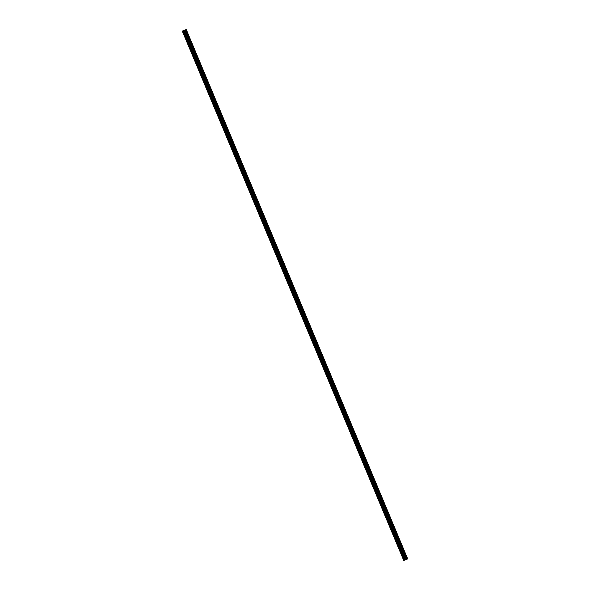 <?xml version="1.0" encoding="UTF-8"?>
<svg xmlns="http://www.w3.org/2000/svg" width="590" height="590" viewBox="0 0 590 590"><rect width="100%" height="100%" fill="white"/><g stroke="black" fill="none" stroke-linecap="round" stroke-linejoin="round"><path stroke-width="0.44" stroke-dasharray="2.95 2.21" d="M185.179 36.197L185.341 36.58M187.067 35.629L186.728 35.201L187.067 35.629M187.922 35.26L188.446 35.938L187.812 34.419L187.922 35.26M189.796 47.23L189.951 47.613M191.676 46.662L191.344 46.227L191.676 46.662M192.532 46.285L193.055 46.964L192.945 46.131L192.421 45.452L192.532 46.285L193.063 46.964L192.945 46.131L192.421 45.452L192.539 46.285M194.405 58.255L194.567 58.639M196.293 57.687L195.954 57.26L196.293 57.687M197.149 57.319L197.672 57.997L197.038 56.478L197.672 57.997L197.038 56.478L197.149 57.319M199.022 69.281L199.184 69.664M200.902 68.72L200.571 68.285L200.902 68.72M201.765 68.344L202.281 69.023L202.171 68.189L201.647 67.511L202.289 69.023L201.647 67.511L201.765 68.344M203.631 80.314L203.793 80.697M205.519 79.746L205.187 79.311L205.519 79.746M206.375 79.377L206.898 80.056L206.264 78.536L206.898 80.048L206.264 78.536L206.375 79.377M208.248 91.339L208.41 91.723M210.129 90.772L210.202 91.31L210.129 90.772M210.991 90.403L211.515 91.081L210.873 89.562L211.515 91.081L210.873 89.562L210.991 90.403M212.857 102.372L213.019 102.756M214.745 101.805L214.413 101.369L214.745 101.805M215.601 101.428L216.124 102.107L215.49 100.595L216.124 102.107L215.49 100.595L215.601 101.428M217.474 113.398L217.636 113.782M219.355 112.83L219.023 112.402L219.355 112.83M220.218 112.461L220.741 113.14L220.1 111.621L220.741 113.14L220.1 111.621L220.218 112.461M222.083 124.424L222.246 124.807M223.971 123.863L223.64 123.428L223.971 123.863M224.827 123.487L225.351 124.166L225.24 123.332L224.716 122.654L225.351 124.166L225.24 123.332L224.716 122.654L224.827 123.487M226.7 135.457L226.862 135.84M228.581 134.889L228.249 134.461L228.581 134.889M229.444 134.52L229.967 135.198L229.333 133.679L229.444 134.52M231.317 146.482L231.472 146.866M233.198 145.914L233.271 146.453L233.198 145.914M234.053 145.546L234.577 146.224L234.466 145.383L233.942 144.712L234.577 146.224L234.466 145.383L233.942 144.705L234.053 145.546M235.926 157.515L236.089 157.899M237.807 156.947L237.475 156.512L237.807 156.947M238.67 156.571L239.193 157.25L238.559 155.738L238.67 156.571M240.543 168.541L240.698 168.924M242.424 167.973L242.092 167.545L242.424 167.973M243.279 167.604L243.803 168.283L243.692 167.442L243.169 166.764L243.279 167.604M243.287 167.604L243.81 168.283L243.692 167.442L243.169 166.764L243.287 167.604M245.152 179.566L245.315 179.95M247.04 179.006L246.701 178.571L247.04 179.006M247.896 178.63L248.419 179.308L247.778 177.797L248.419 179.308L248.309 178.475L247.785 177.797L247.896 178.63M249.769 190.6L249.924 190.983M251.65 190.032L251.318 189.604L251.65 190.032M252.505 189.663L253.029 190.341L252.395 188.822L253.036 190.341L252.395 188.822L252.513 189.663M254.379 201.625L254.541 202.009M256.267 201.057L255.927 200.63L256.267 201.057M257.122 200.689L257.646 201.367L257.011 199.848L257.122 200.689M258.995 212.658L259.157 213.042M260.876 212.09L260.544 211.655L260.876 212.09M261.739 211.721L262.262 212.393L261.621 210.881L261.739 211.721M261.739 211.714L262.262 212.393L261.621 210.881L261.739 211.714M263.605 223.684L263.767 224.067M265.493 223.116L265.566 223.654L265.493 223.116M266.348 222.747L266.872 223.426L266.238 221.906L266.872 223.426L266.238 221.906L266.348 222.747M268.221 234.709L268.384 235.093M270.102 234.149L269.77 233.714L270.102 234.149M270.965 233.773L271.489 234.451L271.37 233.618L270.847 232.939L270.965 233.773L271.489 234.451L271.37 233.618L270.847 232.939L270.965 233.773M272.831 245.742L272.993 246.126M274.719 245.175L274.387 244.747L274.719 245.175M275.574 244.806L276.098 245.484L275.987 244.644L275.464 243.965L276.098 245.484L275.987 244.644L275.464 243.965L275.574 244.806M277.447 256.768L277.61 257.151M279.328 256.2L279.402 256.739L279.328 256.2M280.191 255.831L280.715 256.51L280.597 255.669L280.073 254.998L280.715 256.51L280.073 254.991L280.191 255.831M282.064 267.801L282.219 268.185M283.945 267.233L283.613 266.798L283.945 267.233M284.8 266.864L285.324 267.536L285.213 266.702L284.69 266.024L284.8 266.864L285.324 267.536L285.213 266.702L284.69 266.024L284.8 266.857M286.674 278.827L286.836 279.21M288.554 278.259L288.628 278.797L288.554 278.259M289.417 277.89L289.941 278.569L289.299 277.049L289.941 278.569L289.83 277.728L289.306 277.049L289.417 277.89M291.29 289.852L291.445 290.236M293.171 289.292L292.839 288.857L293.171 289.292M294.026 288.916L294.55 289.594L294.44 288.761L293.916 288.082L294.55 289.594L294.44 288.761L293.916 288.082L294.034 288.916M295.9 300.885L296.062 301.269M297.788 300.317L297.449 299.89L297.788 300.317M298.643 299.949L299.167 300.627L298.525 299.108L299.167 300.627L299.056 299.786L298.533 299.108L298.643 299.949M300.517 311.911L300.671 312.294M302.397 311.343L302.471 311.881L302.397 311.343M303.253 310.974L303.776 311.653L303.142 310.141L303.253 310.974L303.784 311.653L303.666 310.812L303.142 310.141L303.26 310.974M305.126 322.944L305.288 323.327M307.014 322.376L306.675 321.941L307.014 322.376M307.869 322.007L308.393 322.678L307.759 321.167L308.393 322.678L307.759 321.167L307.869 322M309.743 333.969L309.905 334.353M311.623 333.402L311.697 333.94L311.623 333.402M312.486 333.033L313.002 333.711L312.892 332.871L312.368 332.192L313.01 333.711L312.368 332.192L312.486 333.033M314.352 344.995L314.514 345.379M316.24 344.435L315.908 344L316.24 344.435M317.096 344.058L317.619 344.737L316.985 343.225L317.619 344.737L316.985 343.225L317.096 344.058M318.969 356.028L319.131 356.412M320.849 355.46L320.518 355.033L320.849 355.46M321.712 355.092L322.236 355.77L321.594 354.251L322.236 355.77L321.594 354.251L321.712 355.092M323.578 367.054L323.74 367.437M325.466 366.493L325.134 366.058L325.466 366.493M326.322 366.117L326.845 366.796L326.211 365.284L326.845 366.796L326.735 365.955L326.211 365.284L326.322 366.117M328.195 378.087L328.357 378.47M330.076 377.519L329.744 377.084L330.076 377.519M330.938 377.15L331.462 377.829L330.82 376.309L331.462 377.821L330.82 376.309L330.938 377.15M332.804 389.112L332.967 389.496M334.692 388.545L334.766 389.083L334.692 388.545M335.548 388.176L336.071 388.854L335.961 388.014L335.437 387.335L336.071 388.854L335.961 388.014L335.437 387.335L335.548 388.176M337.421 400.138L337.583 400.529M339.302 399.577L338.97 399.142L339.302 399.577M340.165 399.201L340.688 399.88L340.054 398.368L340.165 399.201M342.038 411.171L342.193 411.555M343.918 410.603L343.587 410.175L343.918 410.603M344.774 410.234L345.298 410.913L345.187 410.072L344.663 409.394L345.298 410.913L345.187 410.072L344.663 409.394L344.774 410.234M346.647 422.197L346.809 422.58M348.528 421.636L348.196 421.201L348.528 421.636M349.391 421.26L349.914 421.939L349.273 420.427L349.914 421.939L349.804 421.098L349.28 420.427L349.391 421.26M351.264 433.23L351.419 433.613M353.144 432.662L352.813 432.227L353.144 432.662M354 432.293L354.524 432.972L353.889 431.452L354.531 432.964L353.889 431.452L354.007 432.293M355.873 444.255L356.036 444.639M357.761 443.687L357.422 443.26L357.761 443.687M358.617 443.319L359.14 443.997L358.506 442.478L358.617 443.319M360.49 455.288L360.645 455.672M362.371 454.72L362.039 454.285L362.371 454.72M363.226 454.344L363.75 455.023L363.116 453.511L363.757 455.023L363.116 453.511L363.233 454.344M365.099 466.314L365.262 466.697M366.987 465.746L366.648 465.318L366.987 465.746M367.843 465.377L368.367 466.056L368.256 465.215L367.732 464.537L367.843 465.377L368.367 466.056L368.256 465.215L367.732 464.537L367.843 465.377M369.716 477.34L369.878 477.723M371.597 476.779L371.265 476.344L371.597 476.779M372.46 476.403L372.983 477.081L372.342 475.57L372.983 477.081L372.342 475.57L372.46 476.403M374.326 488.373L374.488 488.756M376.214 487.805L375.882 487.37L376.214 487.805M377.069 487.436L377.593 488.114L376.958 486.595L377.593 488.107L376.958 486.595L377.069 487.436M378.942 499.398L379.104 499.782M380.823 498.83L380.897 499.369L380.823 498.83M381.686 498.462L382.209 499.14L382.091 498.299L381.568 497.628L382.209 499.14L382.091 498.299L381.568 497.621L381.686 498.462M383.552 510.431L383.714 510.815M385.44 509.863L385.108 509.428L385.44 509.863M386.295 509.487L386.819 510.166L386.708 509.332L386.185 508.654L386.819 510.166L386.708 509.332L386.185 508.654L386.295 509.487M388.168 521.457L388.331 521.84M390.049 520.889L389.717 520.461L390.049 520.889M390.912 520.52L391.435 521.199L391.318 520.358L390.794 519.679L391.435 521.199L391.318 520.358L390.794 519.679L390.912 520.52M392.785 532.482L392.94 532.866M394.666 531.922L394.334 531.487L394.666 531.922M395.521 531.546L396.045 532.224L395.934 531.391L395.411 530.712L396.045 532.224L395.934 531.391L395.411 530.712L395.521 531.546M397.395 543.515L397.557 543.899M399.275 542.948L398.943 542.52L399.275 542.948M400.138 542.579L400.662 543.257L400.027 541.738L400.138 542.579M402.011 554.541L402.166 554.925M403.892 553.973L403.966 554.512L403.892 553.973M404.747 553.604L405.271 554.283L405.16 553.442L404.637 552.771L405.271 554.283L404.637 552.764L404.755 553.604M403.966 553.944L404.084 554.784L403.442 553.273L403.966 553.944M405.042 553.494L405.153 554.335L404.519 552.815L405.042 553.494M399.356 542.918L399.467 543.759L398.833 542.24L399.356 542.918M400.426 542.468L400.544 543.302L399.902 541.79L400.426 542.468M394.74 531.892L394.85 532.726L394.216 531.214L394.74 531.892M395.816 531.435L395.927 532.276L395.293 530.764L395.816 531.435M390.123 520.859L390.241 521.7L389.599 520.181L390.123 520.859M391.2 520.409L391.31 521.25L390.676 519.731L391.2 520.409M385.513 509.834L385.624 510.667L385.1 509.996L384.99 509.155L385.513 509.834M386.59 509.384L386.701 510.217L386.067 508.705L386.59 509.384M380.897 498.801L381.015 499.642L380.373 498.13L380.897 498.801M381.973 498.351L382.084 499.192L381.56 498.513L381.45 497.672L381.973 498.351M376.287 487.775L376.398 488.616L375.764 487.097L376.287 487.775M377.357 487.325L377.475 488.159L376.833 486.647L377.357 487.325M371.671 476.75L371.788 477.583L371.147 476.071L371.671 476.75M372.747 476.292L372.858 477.133L372.224 475.621L372.747 476.292M367.061 465.717L367.172 466.557L366.648 465.879L366.538 465.038L367.061 465.717M368.131 465.267L368.249 466.107L367.607 464.588L368.131 465.267M362.444 454.691L362.562 455.524L362.039 454.846L361.921 454.012L362.444 454.691M363.521 454.241L363.632 455.074L362.998 453.562L363.521 454.241M357.835 443.658L357.946 444.499L357.311 442.987L357.835 443.658M358.904 443.208L359.022 444.049L358.381 442.529L358.904 443.208M353.218 432.632L353.336 433.473L352.813 432.795L352.695 431.954L353.218 432.632M354.295 432.182L354.406 433.016L353.882 432.337L353.771 431.504L354.295 432.182M348.609 421.607L348.719 422.44L348.085 420.928L348.609 421.607M349.678 421.149L349.796 421.99L349.155 420.471L349.678 421.149M343.992 410.574L344.103 411.414L343.469 409.895L343.992 410.574M345.069 410.124L345.18 410.965L344.656 410.286L344.545 409.445L345.069 410.124M339.375 399.548L339.493 400.381L338.97 399.703L338.859 398.87L339.375 399.548M340.452 399.098L340.57 399.932L340.046 399.253L339.929 398.42L340.452 399.098M334.766 388.515L334.877 389.356L334.242 387.837L334.766 388.515M335.843 388.065L335.953 388.906L335.319 387.387L335.843 388.065M330.149 377.489L330.267 378.33L329.626 376.811L330.149 377.489M331.226 377.04L331.337 377.873L330.702 376.361L331.226 377.04M325.54 366.464L325.651 367.297L325.016 365.785L325.54 366.464M326.609 366.007L326.727 366.847L326.204 366.169L326.093 365.328L326.609 366.007M320.923 355.431L321.041 356.272L320.518 355.593L320.4 354.752L320.923 355.431M322 354.981L322.111 355.822L321.476 354.302L322 354.981M316.314 344.405L316.424 345.239L315.901 344.56L315.79 343.727L316.314 344.405M317.383 343.955L317.501 344.789L316.86 343.277L317.383 343.955M311.697 333.372L311.815 334.213L311.291 333.534L311.173 332.694L311.697 333.372M312.774 332.922L312.884 333.763L312.25 332.244L312.774 332.922M307.088 322.346L307.198 323.187L306.675 322.509L306.564 321.668L307.088 322.346M308.157 321.897L308.275 322.73L307.633 321.218L308.157 321.897M302.471 311.321L302.589 312.154L302.065 311.476L301.947 310.642L302.471 311.321M303.548 310.864L303.658 311.704L303.135 311.026L303.024 310.185L303.548 310.864M297.862 300.288L297.972 301.129L297.338 299.609L297.862 300.288M298.931 299.838L299.049 300.671L298.525 300L298.407 299.159L298.931 299.838M293.245 289.262L293.363 290.096L292.721 288.584L293.245 289.262M294.322 288.812L294.432 289.646L293.909 288.967L293.798 288.134L294.322 288.812M288.635 278.229L288.746 279.07L288.222 278.392L288.112 277.551L288.635 278.229M289.705 277.779L289.823 278.62L289.299 277.942L289.181 277.101L289.705 277.779M284.019 267.204L284.129 268.037L283.606 267.366L283.495 266.525L284.019 267.204M285.095 266.754L285.206 267.587L284.682 266.909L284.572 266.075L285.095 266.754M279.402 256.178L279.52 257.011L278.878 255.5L279.402 256.178M280.479 255.721L280.589 256.562L279.955 255.042L280.479 255.721M274.793 245.145L274.903 245.986L274.269 244.467L274.793 245.145M275.869 244.695L275.98 245.529L275.456 244.857L275.346 244.017L275.869 244.695M270.176 234.119L270.294 234.953L269.77 234.274L269.652 233.441L270.176 234.119M271.252 233.662L271.363 234.503L270.729 232.991L271.252 233.662M265.566 223.086L265.677 223.927L265.153 223.249L265.043 222.408L265.566 223.086M266.636 222.637L266.754 223.477L266.112 221.958L266.636 222.637M260.95 212.061L261.068 212.894L260.544 212.223L260.426 211.382L260.95 212.061M262.026 211.611L262.137 212.444L261.503 210.932L262.026 211.611M256.34 201.028L256.451 201.869L255.817 200.357L256.34 201.028M257.41 200.578L257.528 201.419L256.886 199.899L257.41 200.578M251.724 190.002L251.842 190.843L251.318 190.164L251.2 189.324L251.724 190.002M252.8 189.552L252.911 190.386L252.387 189.715L252.277 188.874L252.8 189.552M247.114 178.977L247.225 179.81L246.701 179.131L246.591 178.298L247.114 178.977M248.184 178.519L248.302 179.36L247.66 177.848L248.184 178.519M242.497 167.944L242.615 168.784L242.092 168.106L241.974 167.265L242.497 167.944M243.574 167.494L243.685 168.334L243.161 167.656L243.051 166.815L243.574 167.494M237.888 156.918L237.999 157.751L237.475 157.08L237.364 156.239L237.888 156.918M238.957 156.468L239.075 157.301L238.552 156.623L238.434 155.79L238.957 156.468M233.271 145.885L233.382 146.726L232.748 145.214L233.271 145.885M234.348 145.435L234.459 146.276L233.935 145.597L233.824 144.757L234.348 145.435M228.655 134.859L228.773 135.7L228.249 135.022L228.138 134.181L228.655 134.859M229.731 134.409L229.849 135.243L229.326 134.564L229.208 133.731L229.731 134.409M224.045 123.834L224.156 124.667L223.522 123.155L224.045 123.834M225.122 123.376L225.232 124.217L224.598 122.705L225.122 123.376M219.428 112.801L219.546 113.641L218.905 112.122L219.428 112.801M220.505 112.351L220.616 113.192L219.981 111.672L220.505 112.351M214.819 101.775L214.93 102.608L214.295 101.097L214.819 101.775M215.888 101.325L216.006 102.159L215.483 101.48L215.372 100.647L215.888 101.325M210.202 90.742L210.32 91.583L209.679 90.071L210.202 90.742M211.279 90.292L211.39 91.133L210.755 89.614L211.279 90.292M205.593 79.716L205.704 80.557L205.18 79.879L205.069 79.038L205.593 79.716M206.662 79.267L206.78 80.1L206.139 78.588L206.662 79.267M200.976 68.691L201.094 69.524L200.571 68.846L200.453 68.012L200.976 68.691M202.053 68.234L202.164 69.074L201.529 67.555L202.053 68.234M196.367 57.658L196.477 58.498L195.954 57.82L195.843 56.979L196.367 57.658M197.436 57.208L197.554 58.049L196.913 56.529L197.436 57.208M191.75 46.632L191.868 47.466L191.344 46.787L191.226 45.954L191.75 46.632M192.827 46.182L192.937 47.016L192.414 46.337L192.303 45.504L192.827 46.182M187.141 35.599L187.251 36.44L186.617 34.928L187.141 35.599M188.21 35.149L188.328 35.99L187.804 35.312L187.686 34.471L188.21 35.149M405.832 559.637L184.382 30.26M405.463 559.799L406.163 559.504L405.463 559.792M403.752 560.5L404.534 560.168L183.092 30.798M405.824 559.63L404.534 560.168M184.397 30.252L405.839 559.622L406.355 559.409L184.913 30.031M407.69 558.87L406.355 559.409M407.425 558.988L185.983 29.611M184.198 30.348L405.625 559.718M184.53 30.208L184.073 30.407L184.53 30.215M403.929 560.426L182.487 31.049M406.399 559.386L184.958 30.009M406.739 559.246L185.297 29.876M406.842 559.202L185.4 29.832M404.445 560.227L183.003 30.857M404.696 560.102L183.254 30.732M405.138 559.917L183.697 30.547M405.293 559.851L183.851 30.481M405.743 559.667L184.301 30.289M184.574 30.171L406.016 559.549L184.604 30.156M406.761 559.239L185.319 29.861M185.341 36.919L187.133 36.167M189.958 47.945L191.75 47.193M194.567 58.978L196.359 58.218M199.184 70.004L200.976 69.251M203.793 81.029L205.585 80.277M208.41 92.062L210.202 91.31M213.027 103.088L214.819 102.335M217.636 114.121L219.428 113.361M222.253 125.146L224.045 124.394M226.862 136.172L228.655 135.42M231.479 147.205L233.271 146.453M236.089 158.231L237.881 157.478M240.705 169.264L242.497 168.504M245.315 180.289L247.107 179.537M249.931 191.315L251.724 190.563M254.541 202.348L256.333 201.596M259.157 213.374L260.95 212.621M263.774 224.406L265.566 223.654M268.384 235.432L270.176 234.68M273 246.465L274.793 245.706M277.61 257.491L279.402 256.739M282.227 268.516L284.019 267.764M286.836 279.549L288.628 278.797M291.453 290.575L293.245 289.823M296.062 301.608L297.854 300.848M300.679 312.634L302.471 311.881M305.288 323.659L307.08 322.907M309.905 334.692L311.697 333.94M314.514 345.718L316.314 344.966M319.131 356.751L320.923 355.991M323.748 367.777L325.54 367.024M328.357 378.802L330.149 378.05M332.974 389.835L334.766 389.083M337.583 400.861L339.375 400.108M342.2 411.894L343.992 411.134M346.809 422.919L348.602 422.167M351.426 433.945L353.218 433.193M356.036 444.978L357.828 444.226M360.652 456.004L362.444 455.251M365.262 467.037L367.054 466.277M369.878 478.062L371.671 477.31M374.495 489.088L376.287 488.336M379.104 500.121L380.897 499.369M383.721 511.147L385.513 510.394M388.331 522.179L390.123 521.42M392.947 533.205L394.74 532.453M397.557 544.231L399.349 543.479M402.174 555.264L403.966 554.512M404.084 554.784L405.153 554.335M399.467 543.759L400.544 543.302M394.85 532.726L395.927 532.276M390.241 521.7L391.31 521.25M385.624 510.667L386.701 510.217M381.015 499.642L382.084 499.192M376.398 488.616L377.475 488.159M371.788 477.583L372.858 477.133M367.172 466.557L368.249 466.107M362.562 455.524L363.632 455.074M357.946 444.499L359.022 444.049M353.336 433.473L354.406 433.016M348.719 422.44L349.796 421.99M344.103 411.414L345.18 410.965M339.493 400.381L340.57 399.932M334.877 389.356L335.953 388.906M330.267 378.33L331.337 377.873M325.651 367.297L326.727 366.847M321.041 356.272L322.111 355.822M316.424 345.239L317.501 344.789M311.815 334.213L312.884 333.763M307.198 323.187L308.275 322.73M302.589 312.154L303.658 311.704M297.972 301.129L299.049 300.671M293.363 290.096L294.432 289.646M288.746 279.07L289.823 278.62M284.129 268.037L285.206 267.587M279.52 257.011L280.589 256.562M274.903 245.986L275.98 245.529M270.294 234.953L271.363 234.503M265.677 223.927L266.754 223.477M261.068 212.894L262.137 212.444M256.451 201.869L257.528 201.419M251.842 190.843L252.911 190.386M247.225 179.81L248.302 179.36M242.615 168.784L243.685 168.334M237.999 157.751L239.075 157.301M233.382 146.726L234.459 146.276M228.773 135.7L229.849 135.243M224.156 124.667L225.232 124.217M219.546 113.641L220.616 113.192M214.93 102.608L216.006 102.159M210.32 91.583L211.39 91.133M205.704 80.557L206.78 80.1M201.094 69.524L202.164 69.074M196.477 58.498L197.554 58.049M191.868 47.466L192.937 47.016M187.251 36.44L188.328 35.99M186.617 34.928L187.686 34.471M191.226 45.954L192.303 45.504M195.843 56.979L196.913 56.529M200.453 68.012L201.529 67.555M205.069 79.038L206.139 78.588M209.679 90.071L210.755 89.614M214.295 101.097L215.372 100.647M218.905 112.122L219.981 111.672M223.522 123.155L224.598 122.705M228.138 134.181L229.208 133.731M232.748 145.214L233.824 144.757M237.364 156.239L238.434 155.79M241.974 167.265L243.051 166.815M246.591 178.298L247.66 177.848M251.2 189.324L252.277 188.874M255.817 200.357L256.886 199.899M260.426 211.382L261.503 210.932M265.043 222.408L266.112 221.958M269.652 233.441L270.729 232.991M274.269 244.467L275.346 244.017M278.878 255.5L279.955 255.042M283.495 266.525L284.572 266.075M288.112 277.551L289.181 277.101M292.721 288.584L293.798 288.134M297.338 299.609L298.407 299.159M301.947 310.642L303.024 310.185M306.564 321.668L307.633 321.218M311.173 332.694L312.25 332.244M315.79 343.727L316.86 343.277M320.4 354.752L321.476 354.302M325.016 365.785L326.093 365.328M329.626 376.811L330.702 376.361M334.242 387.837L335.319 387.387M338.859 398.87L339.929 398.42M343.469 409.895L344.545 409.445M348.085 420.928L349.155 420.471M352.695 431.954L353.771 431.504M357.311 442.987L358.381 442.529M361.921 454.012L362.998 453.562M366.538 465.038L367.607 464.588M371.147 476.071L372.224 475.621M375.764 487.097L376.833 486.647M380.373 498.13L381.45 497.672M384.99 509.155L386.067 508.705M389.599 520.181L390.676 519.731M394.216 531.214L395.293 530.764M398.833 542.24L399.902 541.79M403.442 553.273L404.519 552.815M401.768 554.298L403.56 553.545M397.151 543.272L398.943 542.52M392.542 532.239L394.334 531.487M387.925 521.213L389.717 520.461M383.316 510.188L385.108 509.428M378.699 499.155L380.491 498.402M374.09 488.129L375.882 487.37M369.473 477.096L371.265 476.344M364.856 466.071L366.648 465.318M360.247 455.038L362.039 454.285M355.63 444.012L357.422 443.26M351.021 432.986L352.813 432.227M346.404 421.953L348.196 421.201M341.794 410.928L343.587 410.175M337.178 399.895L338.97 399.142M332.568 388.869L334.36 388.117M327.952 377.843L329.744 377.084M323.342 366.81L325.134 366.058M318.725 355.785L320.518 355.033M314.109 344.752L315.908 344M309.499 333.726L311.291 332.974M304.882 322.701L306.675 321.941M300.273 311.668L302.065 310.915M295.656 300.642L297.449 299.89M291.047 289.609L292.839 288.857M286.43 278.583L288.222 277.831M281.821 267.558L283.613 266.798M277.204 256.525L278.996 255.772M272.595 245.499L274.387 244.747M267.978 234.466L269.77 233.714M263.369 223.44L265.161 222.688M258.752 212.415L260.544 211.655M254.135 201.382L255.927 200.63M249.526 190.356L251.318 189.604M244.909 179.323L246.701 178.571M240.3 168.298L242.092 167.545M235.683 157.272L237.475 156.512M231.073 146.239L232.866 145.487M226.457 135.213L228.249 134.461M221.847 124.18L223.64 123.428M217.231 113.155L219.023 112.402M212.621 102.122L214.413 101.369M208.005 91.096L209.797 90.344M203.388 80.07L205.187 79.311M198.778 69.037L200.571 68.285M194.162 58.012L195.954 57.26M189.552 46.979L191.344 46.227M184.935 35.953L186.728 35.201"/><path stroke-width="0.89" d="M185.341 36.58L185.179 36.197M189.951 47.613L189.796 47.23M194.567 58.639L194.405 58.255M199.184 69.664L199.022 69.281M203.793 80.697L203.631 80.314M208.41 91.723L208.248 91.339M213.019 102.756L212.857 102.372M217.636 113.782L217.474 113.398M222.246 124.807L222.083 124.424M226.862 135.84L226.7 135.457M231.472 146.866L231.317 146.482M236.089 157.899L235.926 157.515M240.698 168.924L240.543 168.541M245.315 179.95L245.152 179.566M249.924 190.983L249.769 190.6M254.541 202.009L254.379 201.625M259.157 213.042L258.995 212.658M263.767 224.067L263.605 223.684M268.384 235.093L268.221 234.709M272.993 246.126L272.831 245.742M277.61 257.151L277.447 256.768M282.219 268.185L282.064 267.801M286.836 279.21L286.674 278.827M291.445 290.236L291.29 289.852M296.062 301.269L295.9 300.885M300.671 312.294L300.517 311.911M305.288 323.327L305.126 322.944M309.905 334.353L309.743 333.969M314.514 345.379L314.352 344.995M319.131 356.412L318.969 356.028M323.74 367.437L323.578 367.054M328.357 378.47L328.195 378.087M332.967 389.496L332.804 389.112M337.583 400.529L337.421 400.138M342.193 411.555L342.038 411.171M346.809 422.58L346.647 422.197M351.419 433.613L351.264 433.23M356.036 444.639L355.873 444.255M360.645 455.672L360.49 455.288M365.262 466.697L365.099 466.314M369.878 477.723L369.716 477.34M374.488 488.756L374.326 488.373M379.104 499.782L378.942 499.398M383.714 510.815L383.552 510.431M388.331 521.84L388.168 521.457M392.94 532.866L392.785 532.482M397.557 543.899L397.395 543.515M402.166 554.925L402.011 554.541M186.248 29.5L407.69 558.87L404.666 560.146L403.752 560.5L182.31 31.13L186.248 29.5L182.31 31.13M185.983 29.611L407.425 558.988M404.025 560.397L182.583 31.019M407.624 558.9L186.182 29.53M407.395 559.003L185.953 29.625M406.724 559.276L185.282 29.906M406.702 559.291L185.253 29.913M404.969 560.021L183.527 30.643M404.666 560.146L183.225 30.768M404.393 560.249L182.952 30.879M404.106 560.36L182.664 30.99M407.646 558.892L186.204 29.522M407.093 559.128L185.651 29.751M407.041 559.15L185.599 29.773M406.562 559.35L185.12 29.972M406.407 559.416L184.965 30.038M406.075 559.549L184.633 30.179M405.95 559.6L184.508 30.23M405.699 559.711L184.257 30.333M405.581 559.763L184.139 30.392"/></g></svg>
